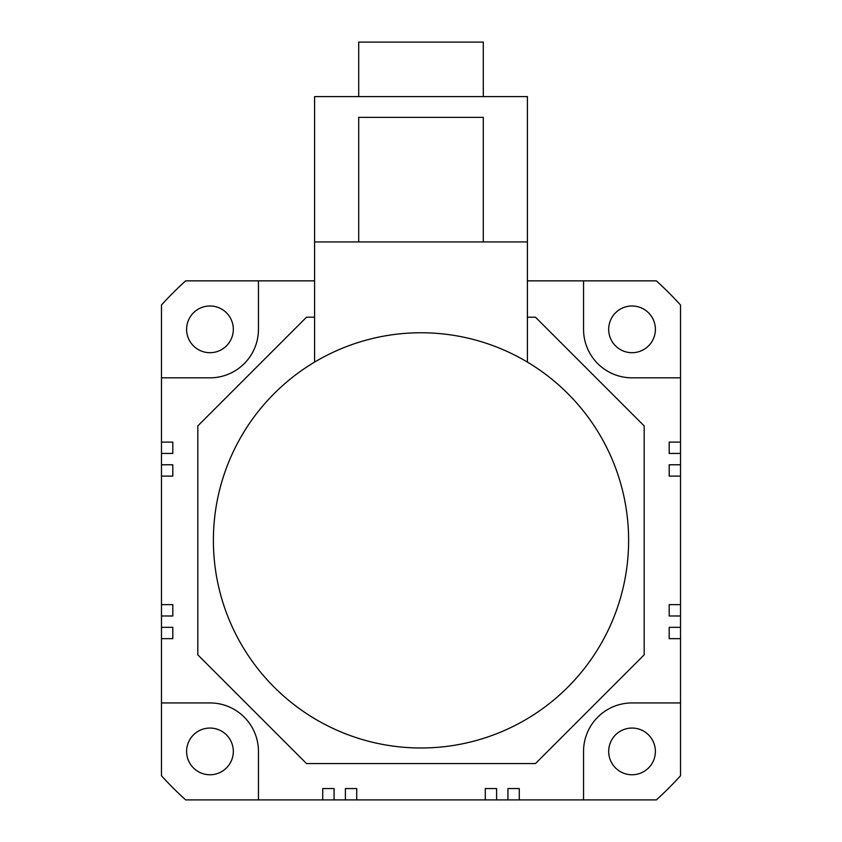 <?xml version="1.0" encoding="UTF-8"?>
<svg xmlns="http://www.w3.org/2000/svg" width="842" height="842" viewBox="0 0 842 842"><rect width="100%" height="100%" fill="white"/><g stroke="black" fill="none" stroke-linecap="round" stroke-linejoin="round"><path stroke-width="1.26" d="M483.287 241.928L483.287 117.364L358.713 117.364L358.713 241.928M314.592 241.928L314.592 96.598L527.408 96.598L527.408 241.928L314.592 241.928L314.592 362.102M527.408 241.928L527.408 362.102M314.592 317.192L306.53 317.192L197.817 425.915L197.817 654.844L306.53 763.568L535.47 763.568L644.183 654.844L644.183 425.915L535.47 317.192L527.408 317.192M421 747.991A207.616 207.616 0 0 1 213.384 540.375A207.616 207.616 0 0 1 421 332.758A207.616 207.616 0 0 1 628.616 540.375A207.616 207.616 0 0 1 421 747.991M314.592 280.86L258.452 280.86L258.452 329.348A48.489 48.489 0 0 1 209.963 377.826L161.475 377.826L161.475 442.103L172.81 442.103L172.81 453.438L161.475 453.438L161.475 464.773L172.81 464.773L172.81 476.109L161.475 476.109L161.475 604.651L172.81 604.651L172.81 615.986L161.475 615.986L161.475 627.322L172.81 627.322L172.81 638.657L161.475 638.657L161.475 702.933L209.963 702.933A48.489 48.489 0 0 1 258.452 751.411L258.452 799.9L322.728 799.9L322.728 788.565L334.063 788.565L334.063 799.9L345.388 799.9L345.388 788.565L356.724 788.565L356.724 799.9L485.276 799.9L485.276 788.565L496.612 788.565L496.612 799.9L507.937 799.9L507.937 788.565L519.272 788.565L519.272 799.9L583.548 799.9L583.548 751.411A48.489 48.489 0 0 1 632.037 702.933L680.525 702.933L680.525 638.657L669.19 638.657L669.19 627.322L680.525 627.322L680.525 615.986L669.19 615.986L669.19 604.651L680.525 604.651L680.525 476.109L669.19 476.109L669.19 464.773L680.525 464.773L680.525 453.438L669.19 453.438L669.19 442.103L680.525 442.103L680.525 377.826L632.037 377.826A48.489 48.489 0 0 1 583.548 329.348L583.548 280.86L527.408 280.86M161.475 702.933L161.475 775.745A350.356 350.356 0 0 0 185.64 799.9L258.452 799.9M583.548 799.9L656.36 799.9A350.356 350.356 0 0 0 680.525 775.745L680.525 702.933M507.937 799.9L519.272 799.9M485.276 799.9L496.612 799.9M345.388 799.9L356.724 799.9M322.728 799.9L334.063 799.9M258.452 280.86L185.64 280.86A350.356 350.356 0 0 0 161.475 305.014L161.475 377.826M161.475 627.322L161.475 638.657M161.475 604.651L161.475 615.986M161.475 464.773L161.475 476.109M161.475 442.103L161.475 453.438M680.525 377.826L680.525 305.014A350.356 350.356 0 0 0 656.36 280.86L583.548 280.86M680.525 453.438L680.525 442.103M680.525 476.109L680.525 464.773M680.525 615.986L680.525 604.651M680.525 638.657L680.525 627.322M233.318 751.411A23.355 23.355 0 0 0 209.963 728.056A23.355 23.355 0 0 0 186.608 751.411A23.355 23.355 0 0 0 209.963 774.766A23.355 23.355 0 0 0 233.318 751.411M655.392 751.411A23.355 23.355 0 0 0 632.037 728.056A23.355 23.355 0 0 0 608.682 751.411A23.355 23.355 0 0 0 632.037 774.766A23.355 23.355 0 0 0 655.392 751.411M233.318 329.348A23.355 23.355 0 0 0 209.963 305.983A23.355 23.355 0 0 0 186.608 329.348A23.355 23.355 0 0 0 209.963 352.703A23.355 23.355 0 0 0 233.318 329.348M655.392 329.348A23.355 23.355 0 0 0 632.037 305.983A23.355 23.355 0 0 0 608.682 329.348A23.355 23.355 0 0 0 632.037 352.703A23.355 23.355 0 0 0 655.392 329.348M483.287 96.598L483.287 42.1L358.713 42.1L358.713 96.598"/></g></svg>
